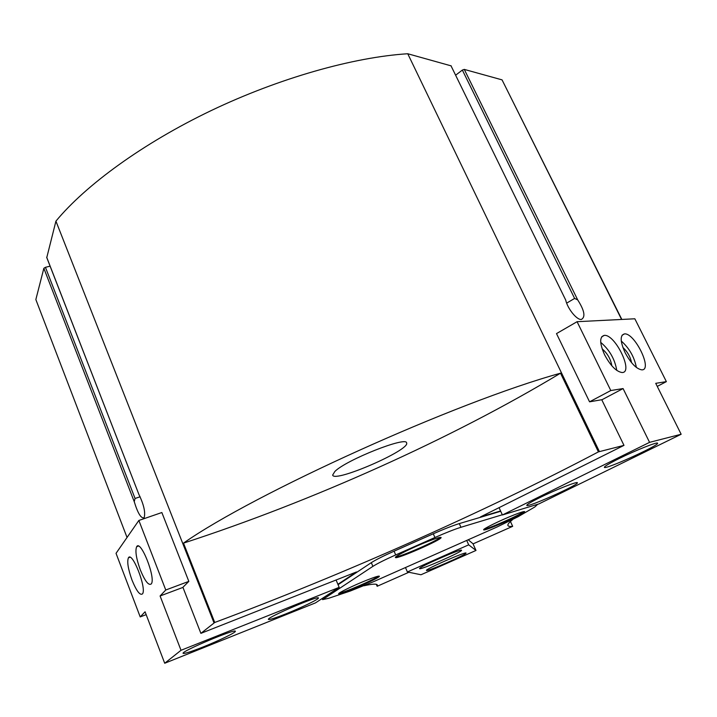<?xml version="1.0" encoding="UTF-8"?>
<svg xmlns="http://www.w3.org/2000/svg" width="717" height="717" viewBox="0 0 717 717"><rect width="100%" height="100%" fill="white"/><g stroke="black" fill="none" stroke-linecap="round" stroke-linejoin="round"><path stroke-width="1.08" d="M500.717 511.275L459.292 523.598C452.92 525.552 444.244 528.949 433.283 533.78L394.081 551.185C383.272 556.025 375.681 559.852 371.316 562.657L338.065 584.713M376.326 584.337L377.16 586.282L408.887 572.265M468.21 539.767L473.112 543.853L512.673 526.341C509.796 526.654 508.201 526.35 507.896 525.436C507.555 524.396 509.079 522.496 512.458 519.744M500.574 510.961L480.426 516.948L623.987 445.365L598.408 451.88C484.826 511.75 342.744 574.702 214.733 622.473L200.885 633.362L356.519 571.942L337.895 584.31M377.16 586.282L377.393 585.162C377.07 583.629 372.616 583.826 364.021 585.762M138.856 520.452L116.037 553.327L140.209 616.916L145.076 611.78L164.704 663.252L181.016 650.292L160.088 595.979L165.761 590.001L138.856 520.452L161.854 512.53L188.831 581.379L182.916 587.304L200.885 633.362M214.007 622.885L55.926 221.141L46.793 257.52M140.12 496.773L135.065 498.467L134.222 501.622C137.798 513.309 141.106 518.696 144.144 517.764C145.605 512.458 143.848 504.678 138.892 494.416L46.686 257.385M135.065 498.467L45.44 267.307L43.854 268.292L35.85 299.554L127.043 537.481M566.663 303.13L574.613 298.424L462.357 70.069L455.716 75.133M451.181 66.152L565.722 300.091C567.55 308.686 576.871 320.176 581.379 319.45C585.69 317.022 584.463 310.497 577.687 299.876L574.613 298.424M621.836 319.441L502.043 79.865L464.284 69.406L462.357 70.069M451.19 65.883L407.749 53.748C353.445 57.163 279.298 78.028 211.13 110.597C142.979 143.248 85.69 185.094 55.926 221.141M45.44 267.307L50.1 266.168M510.441 521.474L512.673 526.341M621.576 319.459L502.043 79.865M577.077 321.7L610.794 390.541L623.082 388.569L649.566 442.353L681.15 434.251L655.723 383.335L666.371 381.632L634.841 318.787L577.077 321.7L556.5 333.602L589.553 401.825L601.751 399.728L623.987 445.365M599.376 451.54L407.749 53.748M183.498 543.127C311.707 501.452 451.835 438.687 560.524 373.19C455.636 402.156 254.221 493.413 183.498 543.127L214.733 622.473M560.524 373.19L598.408 451.88M334.857 471.463C346.266 459.866 406.889 435.891 406.611 442.954C410.518 449.944 333.961 483.195 332.661 475.066L334.857 471.463M502.312 514.761L460.95 527.282C454.578 529.271 445.902 532.686 434.932 537.517L395.694 554.931C384.877 559.771 377.276 563.58 372.894 566.358L322.596 599.618L328.664 598.292L350.362 590.996L373.163 581.846L496.953 527.04L517.979 516.778L534.783 506.991L537.741 504.266M366.521 580.277C353.633 585.386 337.877 593.049 338.666 593.793C338.334 595.997 380.682 577.687 379.365 576.208C378.827 575.751 374.543 577.104 366.521 580.277M427.753 541.487C413.162 547.179 394.404 556.455 395.425 557.432C395.148 560.174 442.631 539.444 441.089 537.508C440.543 536.925 436.097 538.252 427.753 541.487M513.999 514.949C500.887 520.094 482.675 529.021 483.652 529.782C483.33 532.023 525.991 513.166 524.638 511.651C524.235 511.221 520.685 512.314 513.999 514.949M484.1 529.209C488.743 528.779 520.425 514.752 523.894 511.579M395.793 556.858C400.624 556.84 437.11 540.887 440.399 537.347M339.141 593.219C343.784 592.807 375.152 579.219 378.621 576.127M165.761 590.001L188.831 581.379M160.088 595.979L182.952 587.402M140.209 616.916L146.169 614.648M164.704 663.252L315.498 602.88L339.177 587.348L336.085 579.999M181.016 650.292L339.177 587.348M285.886 613.86C275.131 618.108 269.305 619.954 268.409 619.38C266.5 617.561 319.379 594.985 318.429 598.005C319.164 599.053 301.283 607.738 285.886 613.86M203.099 646.976C190.856 651.807 184.188 653.922 183.086 653.312C181.168 651.341 236.431 628.092 235.337 631.301C236.018 632.394 218.873 640.702 203.099 646.976M140.272 569.791C144.968 581.146 148.643 585.852 151.296 583.907C156.073 578.198 140.631 539.139 136.66 546.704C135.02 550.79 136.23 558.489 140.272 569.791M131.991 580.044C136.499 591.05 140.003 595.666 142.495 593.882C146.976 588.585 132.125 550.71 128.415 557.817C126.9 561.68 128.092 569.092 131.991 580.044M666.371 381.632L657.247 386.382M610.794 390.541L589.553 401.825M623.082 388.569L601.805 399.826M499.059 507.654L502.411 514.976L538.843 503.934L681.15 434.251M649.566 442.353L502.411 514.976M539.39 497.831C555.128 490.007 577.785 481.035 577.373 482.756C579.022 484.773 526.448 508.21 526.78 505.324C526.887 504.463 531.091 501.963 539.39 497.831M619.165 458.513C635.701 450.294 657.901 441.484 657.57 443.231C659.317 445.409 604.046 470.379 604.368 467.287C604.521 466.274 609.459 463.352 619.165 458.513M625.099 352.647C630.843 363.241 636.427 368.986 641.832 369.855C653.053 370.304 634.751 332.634 624.48 333.898C619.9 335.197 620.106 341.444 625.099 352.647M604.583 354.772C610.481 365.706 616.297 371.621 622.033 372.517C633.98 372.983 615.276 334.068 604.306 335.377C599.403 336.73 599.502 343.192 604.583 354.772M611.834 365.787C610.687 359.002 607.46 353.373 602.155 348.892M616.781 370.411C614.854 359.154 609.495 349.806 600.712 342.368M631.596 362.721C630.333 356.734 627.429 351.644 622.885 347.458M636.373 367.445C634.33 356.985 629.302 348.184 621.272 341.032M466.713 540.43L468.694 544.839L407.39 571.96L405.472 567.541M472.996 543.755L475.998 550.45L468.694 544.839M475.998 550.45L420.978 574.756L407.39 571.96M461.506 550.199L461.551 550.253C462.85 551.597 419.176 570.696 419.579 568.617C417.921 567.488 460.959 548.586 461.506 550.199M465.996 553.022L466.032 553.067C467.242 554.232 426.068 572.256 426.481 570.382C424.948 569.406 465.566 551.561 465.996 553.022L466.032 553.067M138.892 494.416L46.686 257.233M134.222 501.622L43.854 268.292M577.687 299.876L464.284 69.406M565.722 300.091L450.966 65.722M460.95 527.282L459.292 523.598M434.932 537.517L433.283 533.78M395.694 554.931L394.081 551.185M372.894 566.358L371.316 562.657M324.066 598.274L323.734 597.467M322.596 599.618L322.139 598.516M129.929 557.279L128.415 557.817M138.345 546.103L136.66 546.704M601.617 336.891L604.306 335.377M622.051 335.242L624.48 333.898"/></g></svg>
